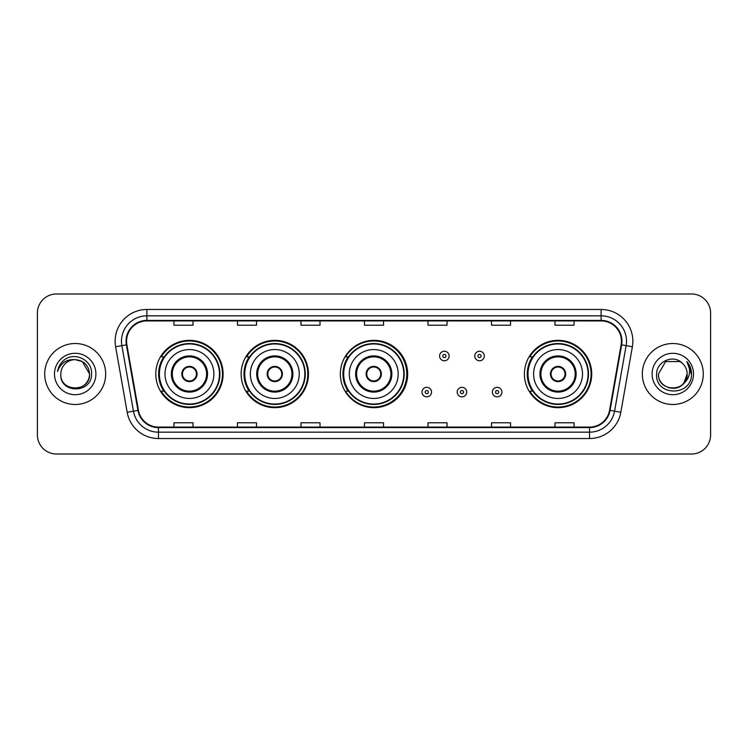 <?xml version="1.0" encoding="UTF-8"?>
<svg xmlns="http://www.w3.org/2000/svg" width="748" height="748" viewBox="0 0 748 748"><rect width="100%" height="100%" fill="white"/><g stroke="black" fill="none" stroke-linecap="round" stroke-linejoin="round"><path stroke-width="1.12" d="M524.395 374A33.66 33.66 0 0 0 558.055 407.66A33.66 33.66 0 0 0 591.715 374A33.66 33.66 0 0 0 558.055 340.34A33.66 33.66 0 0 0 524.395 374M340.34 374A33.66 33.66 0 0 0 374 407.66A33.66 33.66 0 0 0 407.66 374A33.66 33.66 0 0 0 374 340.34A33.66 33.66 0 0 0 340.34 374M241.136 374A33.66 33.66 0 0 0 274.796 407.66A33.66 33.66 0 0 0 308.457 374A33.66 33.66 0 0 0 274.796 340.34A33.66 33.66 0 0 0 241.136 374M155.78 374A33.66 33.66 0 0 0 189.44 407.66A33.66 33.66 0 0 0 223.1 374A33.66 33.66 0 0 0 189.44 340.34A33.66 33.66 0 0 0 155.78 374M163.849 391.148A30.799 30.799 0 0 1 163.849 356.852M249.215 391.148A30.799 30.799 0 0 1 249.215 356.852M348.157 391.148A30.799 30.799 0 0 1 348.157 356.852M532.464 391.148A30.799 30.799 0 0 1 532.464 356.852M37.4 313.029L37.4 434.971A19.055 19.055 0 0 0 56.455 454.017L691.545 454.017A19.055 19.055 0 0 0 710.6 434.971L710.6 313.029A19.055 19.055 0 0 0 691.545 293.983L56.455 293.983A19.055 19.055 0 0 0 37.4 313.029L37.4 434.971M44.702 374A30.481 30.481 0 0 0 75.193 404.481A30.481 30.481 0 0 0 105.674 374A30.481 30.481 0 0 0 75.193 343.519A30.481 30.481 0 0 0 44.702 374A30.481 30.481 0 0 0 75.193 404.481A30.481 30.481 0 0 0 105.674 374A30.481 30.481 0 0 0 75.193 343.519A30.481 30.481 0 0 0 44.702 374M642.326 374A30.481 30.481 0 0 0 672.807 404.481A30.481 30.481 0 0 0 703.298 374A30.481 30.481 0 0 0 672.807 343.519A30.481 30.481 0 0 0 642.326 374A30.481 30.481 0 0 0 672.807 404.481A30.481 30.481 0 0 0 703.298 374A30.481 30.481 0 0 0 672.807 343.519A30.481 30.481 0 0 0 642.326 374M126.571 341.228A20.327 20.327 0 0 1 146.888 320.911L601.111 320.911A20.327 20.327 0 0 1 621.12 344.763L609.564 410.297A20.327 20.327 0 0 1 589.555 427.089L158.445 427.089A20.327 20.327 0 0 1 138.436 410.297L126.879 344.763A20.327 20.327 0 0 1 126.571 341.228M126.057 341.228A20.832 20.832 0 0 0 126.375 344.847L137.931 410.39A20.832 20.832 0 0 0 158.445 427.604L589.555 427.604A20.832 20.832 0 0 0 610.069 410.39L621.625 344.847A20.832 20.832 0 0 0 601.111 320.396L146.888 320.396A20.832 20.832 0 0 0 126.057 341.228M115.622 346.745A31.753 31.753 0 0 1 146.888 309.476L601.111 309.476A31.753 31.753 0 0 1 632.378 346.745L620.821 412.288A31.753 31.753 0 0 1 589.555 438.524L158.445 438.524A31.753 31.753 0 0 1 127.179 412.288L115.622 346.745L121.868 345.641A25.404 25.404 0 0 1 146.888 315.824L601.111 315.824A25.404 25.404 0 0 1 626.132 345.641L614.566 411.185A25.404 25.404 0 0 1 589.555 432.176L158.445 432.176A25.404 25.404 0 0 1 133.434 411.185L121.868 345.641A25.404 25.404 0 0 1 121.485 341.228M691.545 293.983L56.455 293.983M56.455 454.017L691.545 454.017M710.6 434.971L710.6 313.029M610.069 410.39L614.566 411.185L626.132 345.641L632.378 346.745M364.472 320.911L364.472 325.212L383.528 325.212L383.528 320.911M300.967 320.911L300.967 325.212L320.013 325.212L320.013 320.911M237.453 320.911L237.453 325.212L256.508 325.212L256.508 320.911M173.947 320.911L173.947 325.212L193.003 325.212L193.003 320.911M427.987 320.911L427.987 325.212L447.033 325.212L447.033 320.911M491.492 320.911L491.492 325.212L510.547 325.212L510.547 320.911M554.997 320.911L554.997 325.212L574.053 325.212L574.053 320.911M383.528 427.089L383.528 422.788L364.472 422.788L364.472 427.089M320.013 427.089L320.013 422.788L300.967 422.788L300.967 427.089M256.508 427.089L256.508 422.788L237.453 422.788L237.453 427.089M193.003 427.089L193.003 422.788L173.947 422.788L173.947 427.089M447.033 427.089L447.033 422.788L427.987 422.788L427.987 427.089M510.547 427.089L510.547 422.788L491.492 422.788L491.492 427.089M574.053 427.089L574.053 422.788L554.997 422.788L554.997 427.089M60.831 374A14.362 14.362 0 0 1 75.193 359.638L82.364 361.565L89.545 374L82.364 361.565L75.193 359.638L82.364 361.565L89.545 374L82.364 361.565L75.193 359.638L82.364 361.565L89.545 374C90.424 392.522 59.952 392.522 60.831 374C59.494 394.065 92.2 393.607 91.555 374C92.668 360.274 74.837 351.373 64.272 359.947C60.541 362.93 58.307 366.782 57.568 371.485C60.532 363.061 66.404 359.115 75.193 359.638L82.364 361.565L89.545 374C90.424 392.522 59.952 392.522 60.831 374C59.952 392.522 90.424 392.522 89.545 374C90.424 392.522 59.952 392.522 60.831 374C59.952 392.522 90.424 392.522 89.545 374C90.424 392.522 59.952 392.522 60.831 374C59.952 392.522 90.424 392.522 89.545 374C90.424 392.522 59.952 392.522 60.831 374C59.952 392.522 90.424 392.522 89.545 374C89.451 378.712 87.507 382.565 83.711 385.557M75.193 359.638C83.907 360.489 88.694 365.276 89.545 374M54.482 374A20.71 20.71 0 0 0 75.193 394.71A20.71 20.71 0 0 0 95.894 374A20.71 20.71 0 0 0 75.193 353.29A20.71 20.71 0 0 0 54.482 374M164.99 374A24.45 24.45 0 0 1 189.44 349.55A24.45 24.45 0 0 1 213.891 374A24.45 24.45 0 0 1 189.44 398.45A24.45 24.45 0 0 1 164.99 374A24.45 24.45 0 0 0 189.44 398.45A24.45 24.45 0 0 0 213.891 374M172.292 374A17.148 17.148 0 0 0 189.44 391.148A17.148 17.148 0 0 0 206.588 374A17.148 17.148 0 0 0 189.44 356.852A17.148 17.148 0 0 0 172.292 374M164.233 356.852A30.481 30.481 0 0 0 164.233 391.148M219.482 374A30.042 30.042 0 0 0 189.44 343.958A30.042 30.042 0 0 0 159.399 374A30.042 30.042 0 0 0 189.44 404.042A30.042 30.042 0 0 0 219.482 374M181.82 374A7.62 7.62 0 0 0 189.44 381.62A7.62 7.62 0 0 0 197.061 374A7.62 7.62 0 0 0 189.44 366.38A7.62 7.62 0 0 0 181.82 374M222.465 374A33.024 33.024 0 0 1 161.222 391.148L164.279 391.148A30.453 30.453 0 0 0 219.893 374.075A30.453 30.453 0 0 0 164.279 356.852L161.222 356.852A33.024 33.024 0 0 1 222.465 374M182.063 372.093L182.325 372.093A7.368 7.368 0 0 1 196.565 372.093L196.163 372.093A6.984 6.984 0 0 1 189.44 380.984A6.984 6.984 0 0 1 182.718 372.093A6.984 6.984 0 0 1 196.163 372.093L196.818 372.093M196.818 375.907L196.565 375.907A7.368 7.368 0 0 1 182.325 375.907L182.063 375.907M668.403 387.66C679.296 389.381 685.551 384.827 687.169 374C688.048 392.522 657.576 392.522 658.455 374L665.636 361.565L658.455 374L665.636 361.565L679.988 361.565L682.213 363.154C673.406 353.916 656.445 361.527 656.604 374C654.986 396.16 690.918 396.739 691.507 375.075L691.535 374C691.479 369.288 689.918 365.155 686.832 361.593C689.179 365.435 690.002 369.577 689.31 374C688.637 377.768 686.804 380.844 683.812 383.228A14.362 14.362 0 0 0 687.169 374L683.812 383.228C676.192 393.523 657.707 386.931 658.455 374C657.576 392.522 688.048 392.522 687.169 374L683.775 383.266L687.169 374C688.048 392.522 657.576 392.522 658.455 374C657.576 392.522 688.048 392.522 687.169 374A14.362 14.362 0 0 0 682.213 363.154M652.106 374A20.71 20.71 0 0 0 672.807 394.71A20.71 20.71 0 0 0 693.518 374A20.71 20.71 0 0 0 672.807 353.29A20.71 20.71 0 0 0 652.106 374M691.535 374L687.113 361.91M686.973 361.752L691.526 374.542M250.346 374A24.45 24.45 0 0 1 274.796 349.55A24.45 24.45 0 0 1 299.247 374A24.45 24.45 0 0 1 274.796 398.45A24.45 24.45 0 0 1 250.346 374A24.45 24.45 0 0 0 274.796 398.45A24.45 24.45 0 0 0 299.247 374M257.649 374A17.148 17.148 0 0 0 274.796 391.148A17.148 17.148 0 0 0 291.944 374A17.148 17.148 0 0 0 274.796 356.852A17.148 17.148 0 0 0 257.649 374M249.598 356.852A30.481 30.481 0 0 0 249.598 391.148M304.838 374A30.042 30.042 0 0 0 274.796 343.958A30.042 30.042 0 0 0 244.755 374A30.042 30.042 0 0 0 274.796 404.042A30.042 30.042 0 0 0 304.838 374M267.176 374A7.62 7.62 0 0 0 274.796 381.62A7.62 7.62 0 0 0 282.417 374A7.62 7.62 0 0 0 274.796 366.38A7.62 7.62 0 0 0 267.176 374M307.821 374A33.024 33.024 0 0 1 246.578 391.148L249.636 391.148A30.453 30.453 0 0 0 305.249 374.075A30.453 30.453 0 0 0 249.636 356.852L246.578 356.852A33.024 33.024 0 0 1 307.821 374M267.419 372.093L267.681 372.093A7.368 7.368 0 0 1 281.921 372.093L281.519 372.093A6.984 6.984 0 0 1 274.796 380.984A6.984 6.984 0 0 1 268.074 372.093A6.984 6.984 0 0 1 281.519 372.093L282.174 372.093M282.174 375.907L281.921 375.907A7.368 7.368 0 0 1 267.681 375.907L267.419 375.907M349.297 374A24.45 24.45 0 0 1 373.748 349.55A24.45 24.45 0 0 1 398.198 374A24.45 24.45 0 0 1 373.748 398.45A24.45 24.45 0 0 1 349.297 374A24.45 24.45 0 0 0 373.748 398.45A24.45 24.45 0 0 0 398.198 374M356.6 374A17.148 17.148 0 0 0 373.748 391.148A17.148 17.148 0 0 0 390.895 374A17.148 17.148 0 0 0 373.748 356.852A17.148 17.148 0 0 0 356.6 374M348.54 356.852A30.481 30.481 0 0 0 348.54 391.148M403.789 374A30.042 30.042 0 0 0 373.748 343.958A30.042 30.042 0 0 0 343.706 374A30.042 30.042 0 0 0 373.748 404.042A30.042 30.042 0 0 0 403.789 374M366.127 374A7.62 7.62 0 0 0 373.748 381.62A7.62 7.62 0 0 0 381.368 374A7.62 7.62 0 0 0 373.748 366.38A7.62 7.62 0 0 0 366.127 374M406.772 374A33.024 33.024 0 0 1 345.52 391.148L348.587 391.148A30.453 30.453 0 0 0 404.201 374.075A30.453 30.453 0 0 0 348.587 356.852L345.52 356.852A33.024 33.024 0 0 1 406.772 374M366.37 372.093L366.623 372.093A7.368 7.368 0 0 1 380.863 372.093L380.47 372.093A6.984 6.984 0 0 1 373.748 380.984A6.984 6.984 0 0 1 367.025 372.093A6.984 6.984 0 0 1 380.47 372.093L381.125 372.093M381.125 375.907L380.47 375.907A6.984 6.984 0 0 1 367.025 375.907L366.37 375.907M380.47 375.907L380.863 375.907A7.368 7.368 0 0 1 366.623 375.907L367.025 375.907M533.595 374A24.45 24.45 0 0 1 558.055 349.55A24.45 24.45 0 0 1 582.505 374A24.45 24.45 0 0 1 558.055 398.45A24.45 24.45 0 0 1 533.595 374A24.45 24.45 0 0 0 558.055 398.45A24.45 24.45 0 0 0 582.505 374M540.907 374A17.148 17.148 0 0 0 558.055 391.148A17.148 17.148 0 0 0 575.193 374A17.148 17.148 0 0 0 558.055 356.852A17.148 17.148 0 0 0 540.907 374M532.847 356.852A30.481 30.481 0 0 0 532.847 391.148M588.087 374A30.042 30.042 0 0 0 558.055 343.958A30.042 30.042 0 0 0 528.013 374A30.042 30.042 0 0 0 558.055 404.042A30.042 30.042 0 0 0 588.087 374M550.425 374A7.62 7.62 0 0 0 558.055 381.62A7.62 7.62 0 0 0 565.675 374A7.62 7.62 0 0 0 558.055 366.38A7.62 7.62 0 0 0 550.425 374M591.079 374A33.024 33.024 0 0 1 529.827 391.148L532.885 391.148A30.453 30.453 0 0 0 588.498 374.075A30.453 30.453 0 0 0 532.885 356.852L529.827 356.852A33.024 33.024 0 0 1 591.079 374M550.668 372.093L550.93 372.093A7.368 7.368 0 0 1 565.17 372.093L564.768 372.093A6.984 6.984 0 0 1 558.055 380.984A6.984 6.984 0 0 1 551.332 372.093A6.984 6.984 0 0 1 564.768 372.093L565.432 372.093M565.432 375.907L564.768 375.907A6.984 6.984 0 0 1 551.332 375.907L550.668 375.907M564.768 375.907L565.17 375.907A7.368 7.368 0 0 1 550.93 375.907L551.332 375.907M449.127 356.029A4.759 4.759 0 0 1 444.368 360.788A4.759 4.759 0 0 1 439.609 356.029A4.759 4.759 0 0 1 444.368 351.261A4.759 4.759 0 0 1 449.127 356.029A4.759 4.759 0 0 0 444.368 351.261A4.759 4.759 0 0 0 439.609 356.029M484.311 356.029A4.759 4.759 0 0 1 479.552 360.788A4.759 4.759 0 0 1 474.793 356.029A4.759 4.759 0 0 1 479.552 351.261A4.759 4.759 0 0 1 484.311 356.029A4.759 4.759 0 0 0 479.552 351.261A4.759 4.759 0 0 0 474.793 356.029M422.012 392.102A4.759 4.759 0 0 1 426.781 387.333A4.759 4.759 0 0 1 431.54 392.102A4.759 4.759 0 0 1 426.781 396.861A4.759 4.759 0 0 1 422.012 392.102A4.759 4.759 0 0 0 426.781 396.861A4.759 4.759 0 0 0 431.54 392.102M457.196 392.102A4.759 4.759 0 0 1 461.965 387.333A4.759 4.759 0 0 1 466.724 392.102A4.759 4.759 0 0 1 461.965 396.861A4.759 4.759 0 0 1 457.196 392.102A4.759 4.759 0 0 0 461.965 396.861A4.759 4.759 0 0 0 466.724 392.102M492.38 392.102A4.759 4.759 0 0 1 497.149 387.333A4.759 4.759 0 0 1 501.908 392.102A4.759 4.759 0 0 1 497.149 396.861A4.759 4.759 0 0 1 492.38 392.102A4.759 4.759 0 0 0 497.149 396.861A4.759 4.759 0 0 0 501.908 392.102M601.111 309.476L601.111 320.396M121.868 345.641L126.375 344.847M158.445 438.524L158.445 427.604M589.555 427.604L589.555 438.524M127.179 412.288L137.931 410.39M621.625 344.847L626.132 345.641M146.888 309.476L146.888 320.396M614.566 411.185L620.821 412.288M207.542 374A18.102 18.102 0 0 0 189.44 355.898A18.102 18.102 0 0 0 171.339 374A18.102 18.102 0 0 0 189.44 392.102A18.102 18.102 0 0 0 207.542 374M292.898 374A18.102 18.102 0 0 0 274.796 355.898A18.102 18.102 0 0 0 256.695 374A18.102 18.102 0 0 0 274.796 392.102A18.102 18.102 0 0 0 292.898 374M391.849 374A18.102 18.102 0 0 0 373.748 355.898A18.102 18.102 0 0 0 355.646 374A18.102 18.102 0 0 0 373.748 392.102A18.102 18.102 0 0 0 391.849 374M576.147 374A18.102 18.102 0 0 0 558.055 355.898A18.102 18.102 0 0 0 539.953 374A18.102 18.102 0 0 0 558.055 392.102A18.102 18.102 0 0 0 576.147 374M442.779 356.029A1.59 1.59 0 0 0 444.368 357.619A1.59 1.59 0 0 0 445.958 356.029A1.59 1.59 0 0 0 444.368 354.44A1.59 1.59 0 0 0 442.779 356.029M477.963 356.029A1.59 1.59 0 0 0 479.552 357.619A1.59 1.59 0 0 0 481.142 356.029A1.59 1.59 0 0 0 479.552 354.44A1.59 1.59 0 0 0 477.963 356.029M428.361 392.102A1.59 1.59 0 0 0 426.781 390.512A1.59 1.59 0 0 0 425.191 392.102A1.59 1.59 0 0 0 426.781 393.691A1.59 1.59 0 0 0 428.361 392.102M463.545 392.102A1.59 1.59 0 0 0 461.965 390.512A1.59 1.59 0 0 0 460.375 392.102A1.59 1.59 0 0 0 461.965 393.691A1.59 1.59 0 0 0 463.545 392.102M498.729 392.102A1.59 1.59 0 0 0 497.149 390.512A1.59 1.59 0 0 0 495.559 392.102A1.59 1.59 0 0 0 497.149 393.691A1.59 1.59 0 0 0 498.729 392.102"/></g></svg>

